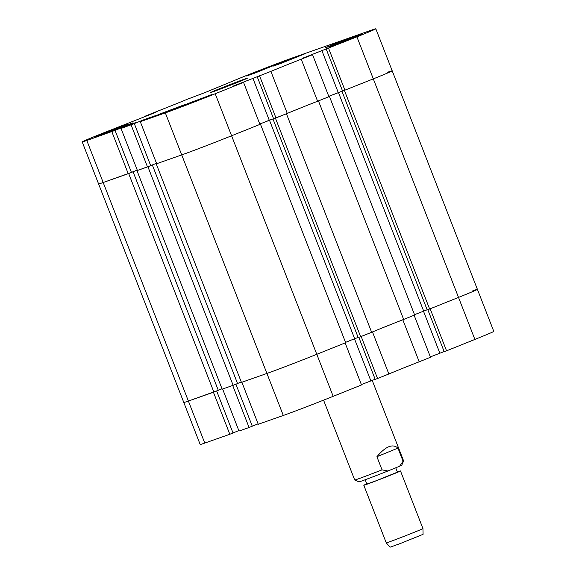 <?xml version="1.0" encoding="UTF-8"?>
<svg xmlns="http://www.w3.org/2000/svg" width="576" height="576" viewBox="0 0 576 576"><rect width="100%" height="100%" fill="white"/><g stroke="black" fill="none" stroke-linecap="round" stroke-linejoin="round"><path stroke-width="0.86" d="M472.817 290.779A39.37 0.72 -21.3 0 1 477.41 289.361A39.37 0.72 158.7 0 1 458.51 297.41A39.37 0.72 -21.3 0 0 477.41 289.361L493.798 331.387A39.37 0.72 158.7 0 1 474.89 339.437L458.51 297.41L430.164 308.794L446.551 350.82L474.89 339.437M446.551 350.82L444.175 351.648L427.802 309.65M444.146 351.569L430.358 356.89M419.206 361.793L430.502 357.257L414.122 315.23L402.818 319.774L419.206 361.793A44.294 0.814 158.7 0 0 388.865 373.975L372.478 331.949L361.174 336.485L377.561 378.511L388.865 373.975M377.561 378.511L375.192 379.346L358.812 337.342M375.156 379.267L361.375 384.581M333.173 396.331L361.519 384.955L345.132 342.929L316.793 354.305A39.37 0.72 158.7 0 1 266.918 373.442L241.877 382.241L258.264 424.267L283.306 415.469L266.918 373.442A39.37 0.72 -21.3 0 0 316.793 354.305L333.173 396.331A39.37 0.72 158.7 0 1 283.306 415.469M252.274 426.175L258.098 423.835M249.077 427.5L232.697 385.474L222.617 389.016L239.004 431.042L249.077 427.5L252.288 426.211L235.908 384.206M233.014 432.943L238.831 430.61M229.817 434.268L213.43 392.242L188.388 401.047A39.37 0.72 158.7 0 1 183.794 402.466A39.37 0.72 -21.3 0 0 188.388 401.047L204.775 443.074L229.817 434.268L233.028 432.979L216.648 390.974M204.775 443.074A39.37 0.72 158.7 0 1 200.182 444.492L98.59 183.931A39.37 0.72 -21.3 0 0 103.183 182.513A39.37 0.72 158.7 0 1 98.59 183.931L82.202 141.905A39.37 0.72 -21.3 0 0 86.803 140.486L188.388 401.047L218.29 390.319L133.085 171.778L132.048 172.145L137.246 170.057L131.422 172.382M372.478 331.949A44.294 0.814 158.7 0 1 402.818 319.774M423.454 311.09L439.826 353.088M354.47 338.789L370.843 380.786M275.436 118.166L286.438 113.753L371.642 332.287L360.641 336.701L275.436 118.166L272.995 119.023L287.273 113.414A44.294 0.814 158.7 0 1 317.614 101.232L301.234 59.206L312.53 54.67L302.069 58.442L356.918 36.85A39.37 0.72 -21.3 0 0 375.818 28.8A39.37 0.72 -21.3 0 0 371.225 30.218L292.694 57.83A39.37 0.72 -21.3 0 0 242.827 76.961L205.157 92.513L187.135 99.317A44.294 0.814 -21.3 0 1 156.794 111.499L145.498 116.035L155.959 112.262L101.11 133.855A39.37 0.72 -21.3 0 0 82.202 141.905M403.654 319.435L318.456 100.901L329.45 96.48L414.655 315.022L403.654 319.435A44.294 0.814 -21.3 0 0 371.642 332.287M360.641 336.701L358.2 337.565L272.995 119.023M358.164 337.478L354.658 338.71L269.46 120.175L259.798 124.056M345.535 342.374L354.658 338.71M156.233 163.865L181.721 154.908L156.233 163.865L241.438 382.399L266.918 373.442L165.334 112.882A39.37 0.72 -21.3 0 0 215.201 93.744L231.588 135.77A39.37 0.72 158.7 0 1 181.721 154.908A39.37 0.72 -21.3 0 0 231.588 135.77L260.467 124.178L345.665 342.713L316.793 354.305L231.588 135.77L259.927 124.394L243.547 82.368L233.078 86.141L270.893 71.388L287.273 113.414M237.535 383.501L241.279 381.996M233.136 385.315L147.931 166.781L136.973 170.633L222.17 389.167L233.136 385.315L237.55 383.544L152.345 165.01L151.308 165.377L156.514 163.289M218.268 390.269L222.019 388.764M356.918 36.85L373.306 78.876A39.37 0.72 -21.3 0 0 392.206 70.826A39.37 0.72 158.7 0 1 373.306 78.876L458.51 297.41L429.631 309.01L427.183 309.866L341.978 91.332L373.306 78.876L341.978 91.332M427.154 309.787L414.526 314.676M329.45 96.48L328.91 96.674M342.569 91.03L328.788 96.358M477.41 289.361L392.206 70.826A39.37 0.72 -21.3 0 0 387.612 72.245M213.876 392.09L128.671 173.549L103.183 182.513L131.436 172.418L115.049 130.392L114.235 130.68L125.201 126.281L136.015 122.479L121.032 128.455L137.412 170.482L150.696 165.65L134.316 123.624L133.495 123.912L144.461 119.506L155.275 115.704L140.292 121.68L156.679 163.706M128.671 173.549L133.085 171.778M136.973 170.633L137.405 170.46M147.931 166.781L152.345 165.01M260.467 124.178L259.92 124.373M273.578 118.728L269.46 120.175M429.631 309.01L344.426 90.468M423.648 311.018L338.443 92.484M338.63 43.049L330.365 46.57L338.314 43.762L362.462 34.056L338.63 43.049M254.916 72.475L246.643 75.996L254.592 73.188L278.741 63.482L254.916 72.475M103.838 133.128L95.566 136.649L103.522 133.841L127.663 124.135L103.838 133.128M187.553 103.702L179.287 107.222L187.236 104.414L211.385 94.709L187.553 103.702M333.252 44.402L324.979 47.93L332.935 45.115L357.077 35.41L333.252 44.402M281.686 62.532L273.413 66.053L281.369 63.245L305.518 53.539L281.686 62.532M160.783 113.645L152.51 117.166L160.466 114.358L184.608 104.652L160.783 113.645M109.217 131.767L100.944 135.295L108.9 132.487L133.049 122.782L109.217 131.767M220.126 88.481A19.685 0.36 -21.3 0 0 210.672 92.506A19.685 0.36 -21.3 0 0 237.902 82.224A19.685 0.36 -21.3 0 0 247.356 78.199A19.685 0.36 -21.3 0 0 220.126 88.481M317.614 101.232L328.918 96.696L312.53 54.67M301.234 59.206A44.294 0.814 -21.3 0 0 270.893 71.388M115.049 130.392L86.803 140.486M134.316 123.624L121.032 128.455M165.334 112.882L140.292 121.68M215.201 93.744L243.547 82.368M259.783 124.02L273.571 118.706M156.506 163.274L150.682 165.614M328.774 96.329L342.554 91.008M275.976 117.95L259.589 75.924M131.105 124.913L147.492 166.939M111.845 131.681L128.225 173.707M145.498 116.035L145.642 116.402M214.481 88.337L214.625 88.711M344.959 90.259L328.572 48.233M125.381 126.749L125.201 126.281M144.641 119.974L144.461 119.506M269.251 120.226L252.864 78.199M273.6 118.786L257.22 76.759M338.242 92.527L321.854 50.501M342.59 91.087L326.203 49.061M422.95 528.574L423.079 534.326L400.018 543.636L390.06 547.2L386.266 542.88A19.685 0.36 -21.3 0 0 386.266 542.88A19.685 0.36 -21.3 0 0 397.325 538.92A19.685 0.36 -21.3 0 0 416.981 531.187A19.685 0.36 -21.3 0 0 422.95 528.574L400.486 470.952A19.685 0.36 -21.3 0 0 397.354 471.96M365.177 479.758L366.854 484.063L376.027 480.787L397.426 472.147L395.734 467.798M366.782 483.876A19.685 0.36 -21.3 0 0 363.802 485.258A19.685 0.36 -21.3 0 0 374.803 481.32A19.685 0.36 -21.3 0 0 394.517 473.573A19.685 0.36 -21.3 0 0 400.486 470.952M403.618 460.937L401.753 465.185A22.968 0.425 158.7 0 1 399.622 466.207L387.893 471.002A22.968 0.425 158.7 0 1 364.558 479.981A22.968 0.425 158.7 0 1 358.963 481.867L354.715 480.002A26.251 0.482 -21.3 0 0 354.715 480.002A26.251 0.482 -21.3 0 0 361.109 477.85A26.251 0.482 -21.3 0 0 382.039 469.858L376.92 456.71C385.654 446.328 392.666 443.455 397.966 448.099L403.092 461.246A26.251 0.482 -21.3 0 0 403.618 460.937A26.251 0.482 -21.3 0 0 403.618 460.93L372.182 380.311M403.092 461.246L399.622 466.207M387.893 471.002L382.039 469.858M397.966 448.099L376.92 456.71M392.206 70.826L375.818 28.8M323.575 400.154L354.708 480.002M386.266 542.873L363.802 485.258"/></g></svg>
